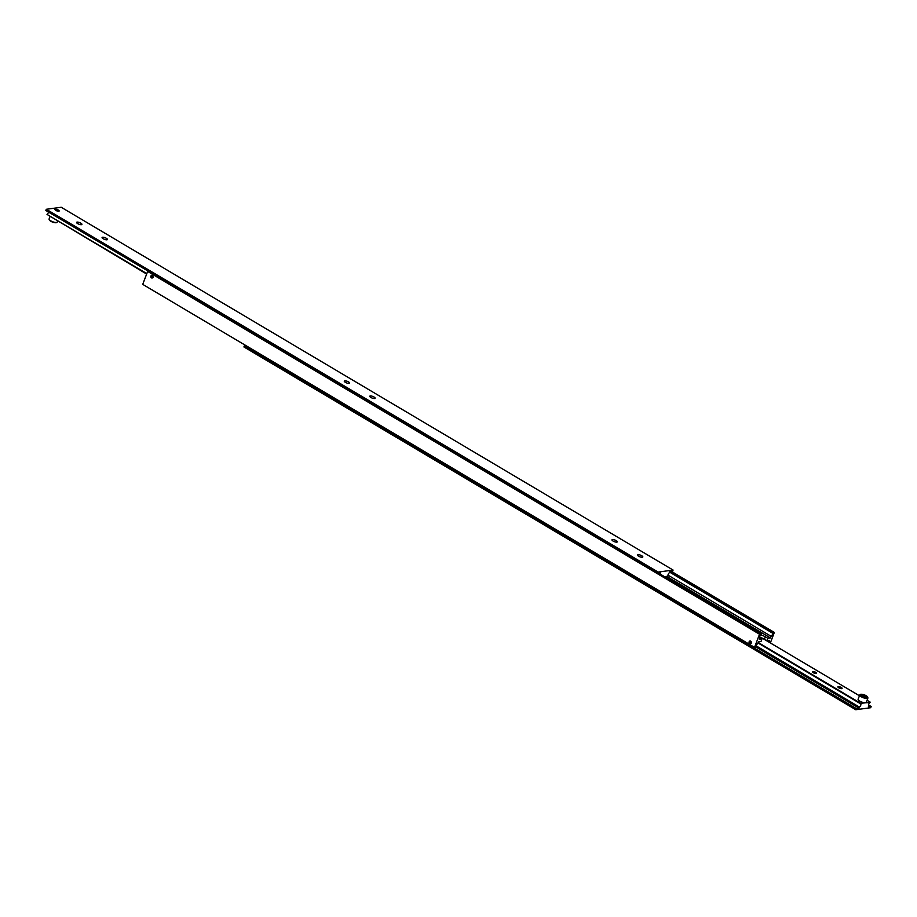 <?xml version="1.0" encoding="UTF-8"?>
<svg xmlns="http://www.w3.org/2000/svg" width="917" height="917" viewBox="0 0 917 917"><rect width="100%" height="100%" fill="white"/><g stroke="black" fill="none" stroke-linecap="round" stroke-linejoin="round"><path stroke-width="1.38" d="M151.786 275.295A1.387 1.146 82.3 0 1 151.855 275.272A1.375 1.135 -97.7 0 0 151.018 276.109M151.236 277.473L151.167 277.37A1.169 0.974 82.3 0 1 152.302 275.616A1.169 0.974 82.3 0 1 151.511 277.702A1.169 0.974 82.3 0 1 151.167 277.37A1.375 1.135 -97.7 0 0 152.245 278A1.387 1.146 82.3 0 1 152.153 278M669.651 572.139L772.343 633.039A2.017 0.94 -59.3 0 1 772.378 634.575A2.017 0.94 -59.3 0 1 771.105 636.295L667.989 575.142M754.68 647.448L142.731 284.373L754.68 647.448L756.525 646.76A2.017 0.94 -59.3 0 1 756.502 645.224A2.017 0.94 -59.3 0 1 757.763 643.505L758.393 641.854L761.007 641.499L761.912 639.103L759.895 637.911M760.686 634.977A5.364 1.651 -159.2 0 1 765.328 636.788L767.873 638.301L770.486 637.945L771.105 636.295M767.873 638.301L766.967 640.685L764.411 639.172A5.364 1.651 20.8 0 0 759.723 637.349M749.716 643.596A1.387 1.146 82.3 0 1 750.656 641.132A1.387 1.146 82.3 0 1 749.716 643.596M750.461 641.453L750.129 642.313L751.401 643.069M750.587 641.315A1.169 0.974 82.3 0 1 749.785 643.402A1.169 0.974 82.3 0 1 750.587 641.315M749.476 643.126A1.375 1.135 -97.7 0 0 750.53 643.7M151.443 277.885A1.387 1.146 82.3 0 1 152.371 275.421A1.387 1.146 82.3 0 1 151.443 277.885M761.912 639.103L759.299 639.458L759.929 637.808A2.017 0.94 -59.3 0 1 759.895 636.272A2.017 0.94 -59.3 0 1 761.167 634.553L147.786 271.524L759.666 634.312M152.176 275.753L152.325 277.415L153.128 277.358M151.11 276.705L152.382 277.461L152.233 275.799L151.431 275.845L151.11 276.705L151.855 276.613M151.58 277.519L152.325 277.415M749.384 642.416L750.656 643.172L750.519 641.499L749.716 641.556L749.384 642.416L750.129 642.313M749.854 643.218L750.61 643.126M750.152 640.983A1.375 1.135 -97.7 0 0 749.304 641.808M762.864 638.381L768.95 641.992A2.017 0.94 -59.3 0 1 769.088 642.187M772.343 633.039L774.269 632.627L770.349 642.943M768.95 641.992L769.569 640.341L766.967 640.685M671.439 571.417L774.2 632.352M669.823 571.681L772.527 632.581M658.589 573.159L761.339 634.094M148.611 271.409L147.786 271.524M754.611 647.173L759.368 634.644M147.488 271.845L142.731 284.373M666.946 576.564L770.486 637.945M664.802 576.85L668.195 575.956A2.017 0.94 -59.3 0 1 668.161 574.409A2.017 0.94 -59.3 0 1 669.433 572.701L669.834 571.635L672.631 571.257L673.089 570.065L658.177 572.082L657.73 573.274L660.527 572.896L660.125 573.962A2.017 0.94 -59.3 0 1 660.263 574.157M146.823 273.598L47.008 214.418A2.017 0.94 120.7 0 0 48.28 212.698A2.017 0.94 120.7 0 0 48.452 212.022M658.738 573.136L660.125 573.962M55.834 210.406A2.235 0.688 -159.2 0 1 54.986 209.454A2.235 0.688 -159.2 0 1 58.31 210.073A2.235 0.688 -159.2 0 1 59.158 211.036A2.235 0.688 -159.2 0 1 55.834 210.406M77.67 223.61A2.854 0.871 -159.2 0 1 76.581 222.384A2.854 0.871 -159.2 0 1 80.834 223.175A2.854 0.871 -159.2 0 1 81.922 224.413A2.854 0.871 -159.2 0 1 77.67 223.61M103.162 238.729A2.854 0.871 -159.2 0 1 102.085 237.503A2.854 0.871 -159.2 0 1 106.326 238.294A2.854 0.871 -159.2 0 1 107.415 239.52A2.854 0.871 -159.2 0 1 103.162 238.729M638.553 556.172A2.854 0.871 -159.2 0 1 637.475 554.945A2.854 0.871 -159.2 0 1 641.728 555.748A2.854 0.871 -159.2 0 1 642.806 556.974A2.854 0.871 -159.2 0 1 638.553 556.172M613.06 541.053A2.854 0.871 -159.2 0 1 611.983 539.826A2.854 0.871 -159.2 0 1 616.224 540.629A2.854 0.871 -159.2 0 1 617.313 541.855A2.854 0.871 -159.2 0 1 613.06 541.053M370.858 397.451A2.854 0.871 -159.2 0 1 369.78 396.224A2.854 0.871 -159.2 0 1 374.021 397.015A2.854 0.871 -159.2 0 1 375.11 398.253A2.854 0.871 -159.2 0 1 370.858 397.451M345.365 382.332A2.854 0.871 -159.2 0 1 344.276 381.105A2.854 0.871 -159.2 0 1 348.529 381.908A2.854 0.871 -159.2 0 1 349.618 383.134A2.854 0.871 -159.2 0 1 345.365 382.332M58.711 211.219A2.166 0.665 -159.2 0 1 56.315 210.646A2.166 0.665 -159.2 0 1 55.043 209.477A2.166 0.665 -159.2 0 1 55.433 209.259A2.166 0.665 -159.2 0 1 57.828 209.844A2.166 0.665 -159.2 0 1 59.101 211.013A2.166 0.665 -159.2 0 1 58.711 211.219M47.008 214.418L146.651 274.057M673.089 570.065L61.21 207.265L46.308 209.282L45.85 210.486L657.73 573.274M46.308 209.282L658.177 572.082M868.548 704.978L871.15 706.514L868.353 706.892L868.754 705.838A2.017 0.94 -59.3 0 1 868.72 704.302A2.017 0.94 -59.3 0 1 869.992 702.582L865.51 702.754A4.367 1.341 -159.2 0 1 859.802 701.138A4.367 1.341 -159.2 0 1 858.117 699.235L859.756 694.937A4.367 1.341 20.8 0 0 861.441 696.84A4.367 1.341 20.8 0 0 867.161 698.456A4.367 1.341 20.8 0 0 867.906 698.043L866.278 702.342A4.367 1.341 -159.2 0 1 865.51 702.754L860.857 703.385L758.153 642.485M757.981 642.955L860.673 703.843A2.017 0.94 -59.3 0 1 860.708 705.379A2.017 0.94 -59.3 0 1 859.447 707.099L756.319 645.958M841.256 687.463A2.235 0.688 -159.2 0 1 842.104 688.426A2.235 0.688 -159.2 0 1 838.78 687.807A2.235 0.688 -159.2 0 1 837.932 686.844A2.235 0.688 -159.2 0 1 841.256 687.463M815.763 672.356A2.235 0.688 -159.2 0 1 816.611 673.307A2.235 0.688 -159.2 0 1 813.287 672.688A2.235 0.688 -159.2 0 1 812.439 671.725A2.235 0.688 -159.2 0 1 815.763 672.356M864.227 695.327L866.003 696.381L865.751 697.046L862.014 695.648L862.232 694.971L864.227 695.327L863.722 696.656M866.003 696.381L865.786 697.058M762.222 638.117L859.435 695.762M867.058 700.279L870.164 702.124M871.15 706.514L870.692 707.718L855.79 709.735L856.249 708.543L859.034 708.153L756.284 647.23M859.034 708.153L859.447 707.099M245.561 345.583L244.369 345.743L243.911 346.935L855.79 709.735M856.249 708.543L244.369 345.743M765.328 636.788L764.411 639.172M50.722 220.825A4.367 1.341 -159.2 0 1 49.094 218.957C49.266 220.814 51.616 222.086 56.12 222.774L57.244 222.063A4.367 1.341 -159.2 0 1 56.464 222.476A4.367 1.341 -159.2 0 1 50.722 220.825M55.88 222.716A3.828 1.181 -159.2 0 1 50.836 221.261A3.828 1.181 -159.2 0 1 49.392 219.782M866.932 697.734A3.828 1.181 20.8 0 0 866.106 695.705A3.828 1.181 20.8 0 0 861.086 694.295A3.828 1.181 20.8 0 0 861.911 696.312A3.828 1.181 20.8 0 0 866.932 697.734M860.49 694.524A4.367 1.341 20.8 0 0 859.756 694.937L860.822 694.238C865.384 694.857 867.746 696.129 867.906 698.043M49.942 216.721L49.094 218.957M57.565 221.238L57.244 222.063"/></g></svg>
